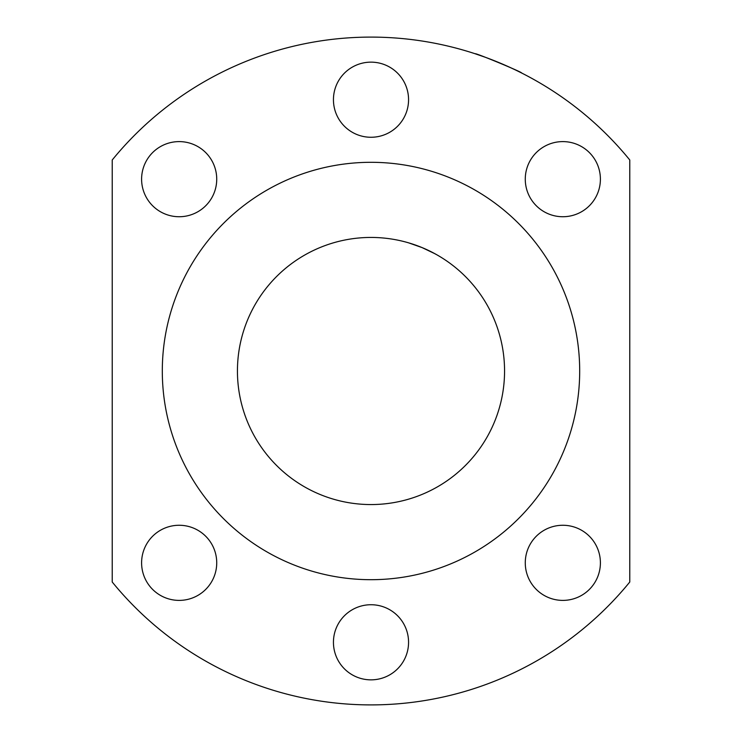 <?xml version="1.0" encoding="UTF-8"?>
<svg xmlns="http://www.w3.org/2000/svg" width="742" height="742" viewBox="0 0 742 742"><rect width="100%" height="100%" fill="white"/><g stroke="black" fill="none" stroke-linecap="round" stroke-linejoin="round"><path stroke-width="1.11" d="M629.773 159.984A333.9 333.9 0 0 0 112.227 159.984L112.227 582.016A333.9 333.9 0 0 0 629.773 582.016L629.773 159.984M485.027 57.171L475.279 53.804C474.24 52.265 523.379 72.623 521.552 72.966L521.218 72.799M520.17 72.271L518.25 71.325M514.28 69.405L511.201 67.967M507.639 66.344L503.966 64.721M500.043 63.042L496.083 61.419M492.224 59.889L488.422 58.432M579.688 371A208.688 208.688 0 0 1 266.656 551.733A208.688 208.688 0 0 1 266.656 190.267A208.688 208.688 0 0 1 579.688 371M504.56 371A133.56 133.56 0 0 1 304.22 486.669A133.56 133.56 0 0 1 304.22 255.331A133.56 133.56 0 0 1 504.56 371M436.315 254.497L430.991 251.668M428.867 250.629L426.372 249.46M423.868 248.347L421.224 247.244M418.562 246.196L416.086 245.277M413.591 244.415L408.629 242.847M408.731 242.884L422.087 247.596L434.849 253.69M525.271 562.835A37.564 37.564 0 0 0 581.617 595.362A37.564 37.564 0 0 0 581.617 530.298A37.564 37.564 0 0 0 525.271 562.835M525.271 179.165A37.564 37.564 0 0 1 581.617 146.638A37.564 37.564 0 0 1 581.617 211.702A37.564 37.564 0 0 1 525.271 179.165M408.564 642.294A37.564 37.564 0 0 1 352.218 674.821A37.564 37.564 0 0 1 352.218 609.766A37.564 37.564 0 0 1 408.564 642.294M216.729 179.165A37.564 37.564 0 0 0 160.383 146.638A37.564 37.564 0 0 0 160.383 211.702A37.564 37.564 0 0 0 216.729 179.165M216.729 562.835A37.564 37.564 0 0 1 160.383 595.362A37.564 37.564 0 0 1 160.383 530.298A37.564 37.564 0 0 1 216.729 562.835M408.564 99.706A37.564 37.564 0 0 0 352.218 67.179A37.564 37.564 0 0 0 352.218 132.234A37.564 37.564 0 0 0 408.564 99.706"/></g></svg>
